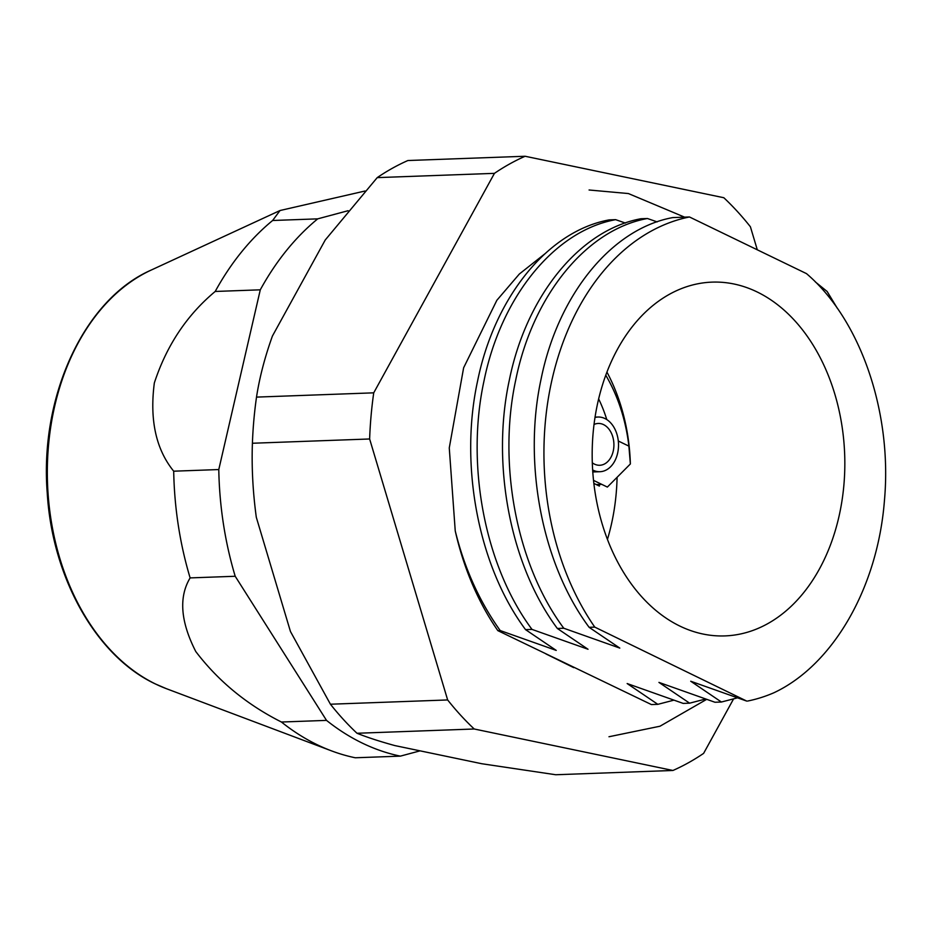 <?xml version="1.0" encoding="UTF-8"?>
<svg xmlns="http://www.w3.org/2000/svg" width="931" height="931" viewBox="0 0 931 931"><rect width="100%" height="100%" fill="white"/><g stroke="black" fill="none" stroke-linecap="round" stroke-linejoin="round"><path stroke-width="1.4" d="M617.078 477.719A177.006 126.255 -92.1 0 1 607.443 539.421M757.078 291.927A177.006 126.255 -92.1 0 1 843.777 486.285A177.006 126.255 -92.1 0 1 724.935 635.908A177.006 126.255 -92.1 0 1 679.921 626.109A177.006 126.255 -92.1 0 1 593.233 431.751A177.006 126.255 -92.1 0 1 712.064 282.128A177.006 126.255 -92.1 0 1 757.078 291.927M593.85 483.398L599.401 486.087A152.87 109.032 87.9 0 0 599.506 484.457M365.057 191.006L280.022 210.522L272.632 220.496A289.646 206.589 87.9 0 0 215.201 291.461C186.84 315.12 166.556 345.622 154.337 382.955C149.53 419.951 155.989 449.37 173.701 471.191A289.646 206.589 87.9 0 0 190.122 577.907C178.636 597.05 180.509 621.582 195.754 651.502C218.261 681.085 246.82 704.592 281.43 722.025A289.646 206.589 87.9 0 0 317.238 744.753A289.646 206.589 87.9 0 0 331.366 750.817A289.646 206.589 87.9 0 0 355.281 757.776L400.365 756.135L420.067 750.852M615.635 219.658L609.2 219.891C548.184 230.981 494.57 296.873 477.533 381.268C459.332 465.104 478.208 566.095 525.55 629.635L531.997 629.403C484.655 565.862 465.768 464.872 483.98 381.035C501.006 296.64 554.62 230.737 615.635 219.658L625.399 223.056M647.429 218.506L640.982 218.738C579.966 229.817 526.352 295.721 509.327 380.116C491.114 463.952 510.002 564.942 557.343 628.472L563.779 628.239C516.437 564.71 497.55 463.708 515.762 379.883C532.788 295.488 586.402 229.585 647.429 218.506L657.181 221.904M747.546 701.066A244.597 174.458 87.9 0 0 773.766 692.827C832.908 665.211 877.747 587.833 884.45 500.378C892.352 413.236 861.059 320.136 806.49 273.621L689.464 216.97L672.776 217.586C611.748 228.665 558.135 294.557 541.109 378.964C522.896 462.788 541.784 563.779 589.125 627.319L594.769 627.11L746.755 701.101L690.721 681.236L721.409 702.021L714.973 702.253L658.939 682.4L689.627 703.173L683.179 703.405L627.157 683.552L657.833 704.336L651.397 704.569L497.841 630.636L500.203 630.555C479.418 601.461 464.429 568.236 455.236 530.879L449.266 447.927L463.626 367.792L496.851 300.294L519.335 274.028L545.031 253.698M815.347 281.93L827.135 291.473L837.376 308.37M589.125 627.319L619.802 648.092L563.779 628.239M557.343 628.472L588.02 649.256L531.997 629.403M525.55 629.635L556.238 650.408L500.203 630.555M689.464 216.97A244.597 174.458 87.9 0 0 552.269 378.556A244.597 174.458 87.9 0 0 594.769 627.11M673.625 700.228L657.833 704.336M705.407 699.076L689.627 703.173M737.189 697.924L721.409 702.021M497.841 630.636A244.597 174.458 -92.1 0 1 455.236 530.879M272.632 220.496L317.715 218.855A289.646 206.589 87.9 0 0 260.284 289.82L215.201 291.461M281.43 722.025L326.513 720.385A289.646 206.589 87.9 0 0 400.365 756.135M173.701 471.191L218.785 469.55A289.646 206.589 87.9 0 0 235.206 576.266L190.122 577.907M348.113 210.709L317.715 218.855M260.284 289.82L218.785 469.55M235.206 576.266L326.513 720.385M606.942 372.097A160.912 114.769 -92.1 0 1 630.368 463.964L607.361 487.076L601.763 484.364L596.271 484.574M618.3 441.003L628.89 446.124A144.829 103.294 87.9 0 0 605.767 375.228M606.779 419.567A122.298 87.223 87.9 0 0 598.645 398.922M628.89 446.124L630.368 463.964M601.763 484.364L593.513 480.373M252.406 443.249C251.568 467.281 252.86 491.952 256.304 517.275L290.449 631.497L330.424 704.22A321.835 229.55 87.9 0 0 343.341 719.407A321.835 229.55 87.9 0 0 357.004 733.267L474.216 728.996A321.835 229.55 -92.1 0 1 460.566 715.136A321.835 229.55 -92.1 0 1 447.648 699.949L369.63 438.978L252.406 443.249A321.835 229.55 87.9 0 1 256.514 397.106L373.727 392.835L494.442 173.352L377.218 177.623A321.835 229.55 87.9 0 1 407.894 160.528L525.119 156.257L723.829 197.733A321.835 229.55 -92.1 0 1 750.409 226.78L757.299 249.811M330.424 704.22L447.648 699.949M369.63 438.978A321.835 229.55 -92.1 0 1 373.727 392.835M357.004 733.267C367.14 737.329 379.743 741.437 394.837 745.58L481.816 763.734L555.714 774.743L672.938 770.472L474.216 728.996M733.488 699.065L703.615 753.377A321.835 229.55 -92.1 0 1 672.938 770.472M494.442 173.352A321.835 229.55 -92.1 0 1 525.119 156.257M256.514 397.106C259.505 377.602 264.811 357.248 272.411 336.056L325.245 239.989L377.218 177.623M595.002 417.46A27.36 19.516 -92.1 0 1 597.993 417.03A27.36 19.516 -92.1 0 1 618.312 441.096A27.36 19.516 -92.1 0 1 599.983 471.703A27.36 19.516 -92.1 0 1 592.651 469.992M592.314 462.823A20.924 14.919 87.9 0 0 599.75 465.267A20.924 14.919 87.9 0 0 613.762 441.864A20.924 14.919 87.9 0 0 598.226 423.454A20.924 14.919 87.9 0 0 594.025 424.478M166.335 688.661L155.442 683.982C96.521 656.506 52.287 578.07 47.237 493.011C39.509 396.106 84.325 299.293 151.113 270.106A218.552 155.884 87.9 0 0 47.341 475.671A218.552 155.884 87.9 0 0 155.675 684.076A218.552 155.884 87.9 0 0 166.335 688.661L331.366 750.817M151.113 270.106L279.696 210.674M545.95 653.934L573.705 667.632M684.599 217.156L628.39 193.555L589.079 189.994M706.513 699.449L659.974 726.227L608.979 736.747M597.993 417.03L595.049 417.135M599.983 471.703L592.779 471.959"/></g></svg>

